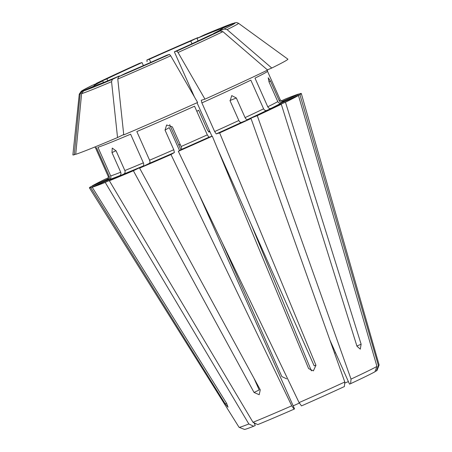 <?xml version="1.0" encoding="UTF-8"?>
<svg xmlns="http://www.w3.org/2000/svg" width="452" height="452" viewBox="0 0 452 452"><rect width="100%" height="100%" fill="white"/><g stroke="black" fill="none" stroke-linecap="round" stroke-linejoin="round"><path stroke-width="0.68" d="M329.847 339.955L349.509 384.115L350.616 383.669A72.569 1.774 156 0 0 374.94 371.781L376.945 366.431L298.473 95.513A115.972 2.831 156 0 1 285.455 102.225L361.125 344.209L360.289 349.147L356.967 346.243L281.297 104.259L266.782 110.429C265.465 110.785 264.403 110.248 263.595 108.825A94.14 2.3 156 0 1 245.069 117.605L236.328 97.982L231.74 95.609L230.108 100.869L238.848 120.498A94.14 2.3 156 0 1 214.643 131.56L216.237 133.905L219.638 132.894A115.972 2.831 156 0 0 251.035 118.543L241.34 122.435C240.436 122.594 239.605 121.95 238.848 120.498M217.406 148.516L314.157 365.826L315.959 365.289L313.372 370.883L308.62 368.595L212.304 136.199L208.903 137.21L207.31 134.865L194.546 106.203A94.14 2.3 156 0 1 136.826 131.549L149.589 160.206C150.154 161.743 150.064 162.799 149.313 163.375L139.6 168.121L260.267 389.827L259.194 394.709L254.052 392.472L133.385 170.766L143.092 166.02C143.849 165.443 143.939 164.387 143.374 162.85L130.611 134.193A94.14 2.3 156 0 1 97.937 147.295L110.695 175.958C111.192 177.523 110.746 178.721 109.356 179.551L92.231 187.269L226.678 403.45L228.057 407.207L225.226 403.879L90.773 187.704A115.972 2.831 156 0 1 89.423 187.857A115.972 2.831 156 0 1 90.79 186.704L107.904 179.19M350.616 383.669L351.029 379.098L257.256 115.655L247.56 119.543C246.656 119.701 245.826 119.057 245.069 117.605M199.129 194.614L294.529 408.89L294.145 409.122L291.743 405.817L170.986 154.539L174.404 152.516L173.783 149.736L165.042 130.114L166.613 124.995L172.376 126.893L181.116 146.516L181.738 149.296L178.325 151.318L299.083 402.596L301.478 405.902A72.569 1.774 156 0 0 344.396 386.556L344.808 381.985L251.035 118.543M267.409 69.885L271.771 68.032A277986.594 229302.018 -116 0 0 227.073 29.617L224.135 29.013L213.734 33.697M285.455 102.225L270.934 108.401C269.624 108.757 268.561 108.22 267.753 106.791L254.996 78.134A94.14 2.3 156 0 0 267.494 71.235L267.268 70.229M174.353 51.822L176.811 51.093L178.031 52.494A277986.588 51120.742 65.7 0 1 204.965 99.163A117.678 2.876 156 0 0 267.612 70.066A277986.588 229302.018 -116 0 0 222.915 31.646L219.977 31.047L209.479 35.51A70.393 1.718 156 0 1 174.353 51.822L194.462 96.988M204.965 99.163L201.259 100.265L201.886 102.898A94.14 2.3 156 0 0 250.837 80.162L263.595 108.825M96.406 83.337A84.196 2.057 156 0 1 139.572 63.291L96.304 83.388L106.904 78.874L107.762 80.795M298.473 95.513L281.342 103.033C279.805 103.502 278.618 103.033 277.788 101.615L269.047 81.993L268.217 77.778L270.511 81.128L279.251 100.751C280.082 102.169 281.268 102.638 282.805 102.169L299.936 94.649L378.409 365.566L376.403 370.917L375.041 371.516M108.13 178.868L92.361 186.015M198.1 40.912L196.993 38.426L204.072 34.973C218.672 28.792 228.367 24.905 233.153 23.312L220.44 29.024L220.774 29.781M298.552 94.276L282.206 101.423M227.073 29.617A87.151 2.13 156 0 0 238.481 23.278C235.673 22.024 236.876 22.724 234.848 22.815L221.892 28.589L222.073 28.99M376.403 370.917A72.569 1.774 156 0 0 377.047 370.386L379.121 364.984A76.665 1.876 156 0 0 379.126 364.939L301.309 93.513A115.972 2.831 156 0 0 299.947 93.649L282.822 101.367A96.869 2.367 156 0 1 282.805 102.169M119.531 76.281L119.39 75.959A70.393 1.718 156 0 1 95.943 85.36L83.558 90.942L81.597 93.694A282693.004 277786.002 73.4 0 0 75.721 154.318A117.678 2.876 156 0 0 117.537 137.544L123.718 134.526M281.426 100.836L280.924 100.807M298.495 94.084A115.972 2.831 156 0 0 285.506 98.943L281.133 100.971M92.231 187.269A115.972 2.831 156 0 0 105.22 182.41L119.74 175.664C120.904 174.918 121.226 173.766 120.707 172.212L111.972 152.584L112.254 148.07L116.124 150.917L124.859 170.545C125.379 172.099 125.057 173.252 123.893 174.003L109.367 180.749L252.996 422.298L257.776 424.592A72.569 1.774 156 0 0 294.145 409.122M197.852 37.618L190.778 41.07L191.976 43.765M254.024 378.358L259.194 389.957L254.052 392.472M119.39 75.959L112.367 79.388L111.559 81.682A277986.582 157006.364 67 0 0 117.537 137.544M117.774 79.038A277986.582 157006.364 67 0 0 123.758 134.899A117.678 2.876 156 0 0 197.626 102.468A277986.582 51120.742 65.7 0 0 170.698 55.799A87.151 2.13 156 0 1 117.774 79.038L118.582 76.744L125.605 73.314A70.393 1.718 156 0 0 167.02 55.127L169.477 54.398L170.698 55.799M165.042 130.114L169.291 127.6L179.534 150.601M196.818 111.311L198.648 110.226L207.389 129.854L208.982 132.057L209.852 131.543M311.388 370.872L251.114 224.232M139.572 63.291L142.03 62.562L143.386 65.613M169.675 124.662L180.873 149.81M222.141 242.492L281.828 376.561L286.641 378.832M147.075 61.698L146.906 59.986L149.363 59.257L150.753 62.37M197.846 37.618L146.906 59.986A84.196 2.057 156 0 1 197.801 37.64M178.755 145.052L180.263 144.606M178.738 145.013A115.972 2.831 156 0 1 180.162 144.369M208.502 131.752A115.972 2.831 156 0 1 209.705 131.221M212.304 136.199A115.972 2.831 156 0 1 178.325 151.318M344.701 383.149A70.393 1.718 156 0 1 348.385 381.584M379.121 364.984A76.665 1.876 156 0 1 378.409 365.566M94.897 146.973L95.491 147.815A94.14 2.3 156 0 0 96.479 147.731L109.243 176.387C109.734 177.952 109.288 179.15 107.904 179.986L90.773 187.704M105.22 182.41L248.843 423.965L253.623 426.253A72.569 1.774 156 0 1 244.498 429.4L239.097 427.326A76.665 1.876 156 0 1 239.057 427.304L89.423 187.857M253.623 426.253L255.278 425.485L254.092 422.823M376.945 366.431A76.665 1.876 156 0 1 351.029 379.098M74.264 154.753A117.678 2.876 156 0 1 72.874 154.855L79.264 94.169A87.151 2.13 156 0 0 80.145 94.129A282693.01 277786.007 73.4 0 0 74.264 154.753L75.744 154.087M221.892 28.589A70.393 1.718 156 0 1 222.503 28.561A70.393 1.718 156 0 1 213.638 33.476M197.027 102.74L211.965 136.301M103.468 82.53L102.745 80.908A70.393 1.718 156 0 0 93.88 85.823A70.393 1.718 156 0 0 94.491 85.795L94.57 85.976M106.904 78.874A70.393 1.718 156 0 1 142.03 62.562M149.363 59.257A70.393 1.718 156 0 1 190.778 41.07M196.993 38.426A70.393 1.718 156 0 1 220.44 29.024M293.184 405.862A70.393 1.718 156 0 1 299.405 403.048M254.583 423.925A70.393 1.718 156 0 1 255.47 423.484M344.808 381.985A76.665 1.876 156 0 1 299.083 402.596M201.886 102.898L214.643 131.56M133.385 170.766A115.972 2.831 156 0 1 109.367 180.749M238.481 23.278L287.856 59.139A117.678 2.876 156 0 1 271.771 68.032M108.474 177.766L105.271 179.128A115.972 2.831 156 0 0 92.253 185.84M102.745 80.908L92.129 85.428L81.275 91.202L79.264 94.169M94.491 85.795L82.1 91.377L80.145 94.129M170.986 154.539A115.972 2.831 156 0 1 139.6 168.121M281.297 104.259A115.972 2.831 156 0 1 257.256 115.655M248.843 423.965A76.665 1.876 156 0 1 239.097 427.326M301.309 93.513A115.972 2.831 156 0 1 299.936 94.649M291.743 405.817A76.665 1.876 156 0 1 252.996 422.298M280.901 100.79A115.972 2.831 156 0 1 281.353 100.604M315.959 365.289L219.638 132.894M361.125 344.209L356.894 346.012M226.571 403.274L225.226 403.879M229.978 100.53L236.328 97.982M268.968 81.806L270.511 81.128M335.508 352.667L334.542 353.136M208.903 137.21A96.869 2.367 156 0 1 181.738 149.296M207.31 134.865A94.14 2.3 156 0 1 181.116 146.516M120.707 172.212A94.14 2.3 156 0 1 110.695 175.958M143.374 162.85A94.14 2.3 156 0 1 124.859 170.545M282.726 101.446C282.477 101.898 281.652 101.384 280.251 99.892A94.14 2.3 156 0 1 279.251 100.751M107.904 179.986A96.869 2.367 156 0 1 107.898 179.195M109.243 176.387A94.14 2.3 156 0 1 108.248 176.478L95.491 147.815M241.34 122.435A96.869 2.367 156 0 1 216.237 133.905M266.782 110.429A96.869 2.367 156 0 1 247.56 119.543M277.788 101.615A94.14 2.3 156 0 1 267.753 106.791M281.342 103.033A96.869 2.367 156 0 1 270.934 108.401M143.092 166.02A96.869 2.367 156 0 1 123.893 174.003M173.783 149.736A94.14 2.3 156 0 1 149.589 160.206M174.404 152.516A96.869 2.367 156 0 1 149.313 163.375M111.559 81.682A87.151 2.13 156 0 1 81.597 93.694M222.915 31.646A87.151 2.13 156 0 1 178.031 52.494M219.977 31.047A84.196 2.057 156 0 1 176.811 51.093M82.1 91.377A84.196 2.057 156 0 1 92.248 85.371M234.283 23.007A84.196 2.057 156 0 1 224.135 29.013M119.74 175.664A96.869 2.367 156 0 1 109.356 179.551M112.367 79.388A84.196 2.057 156 0 1 83.558 90.942M204.016 34.996A84.196 2.057 156 0 1 232.825 23.442M169.477 54.398A84.196 2.057 156 0 1 118.582 76.744M111.972 152.584L116.023 150.702M107.745 179.348C108.118 179.608 108.288 178.647 108.248 176.478M280.251 99.892L267.494 71.235"/></g></svg>
